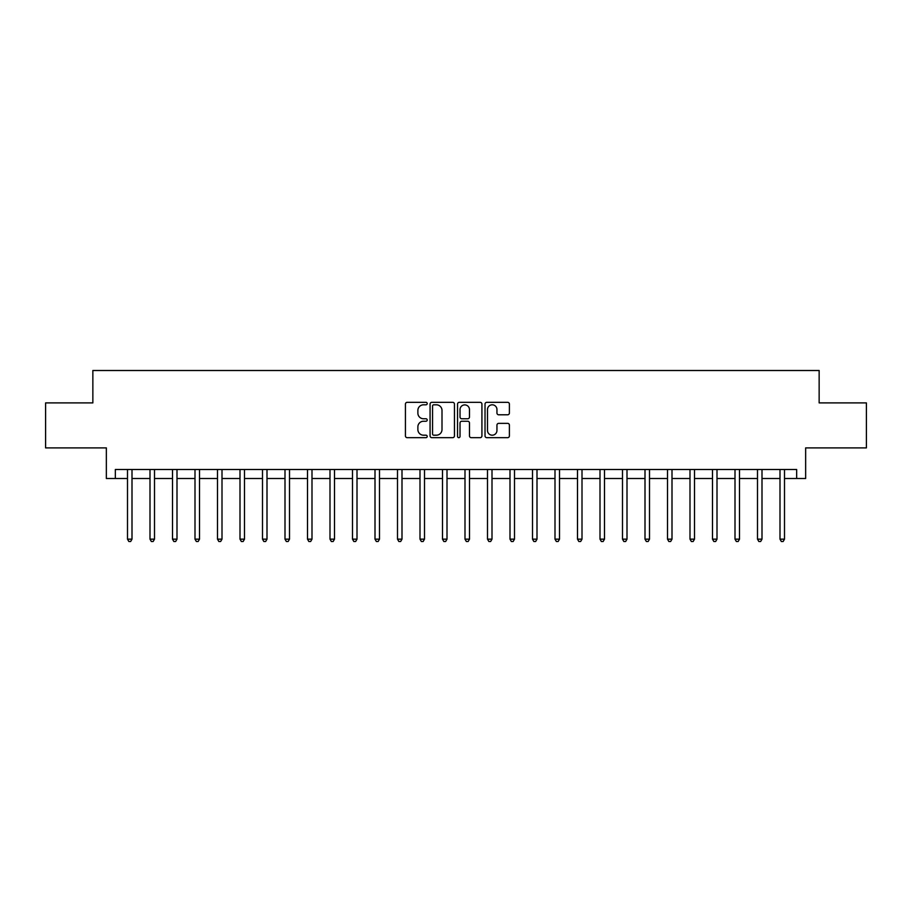 <?xml version="1.0" encoding="UTF-8"?>
<svg xmlns="http://www.w3.org/2000/svg" width="912" height="912" viewBox="0 0 912 912"><rect width="100%" height="100%" fill="white"/><g stroke="black" fill="none" stroke-linecap="round" stroke-linejoin="round"><path stroke-width="1.37" d="M427.204 403.571A1.231 1.231 0 0 0 425.961 402.329L407.197 402.329A1.767 1.767 0 0 0 405.43 404.096L405.43 435.902A1.767 1.767 0 0 0 407.197 437.669L425.961 437.669A1.231 1.231 0 0 0 427.204 436.426A1.231 1.231 0 0 0 425.961 435.195L423.533 435.195A5.654 5.654 0 0 1 417.878 429.541L417.878 426.896A5.654 5.654 0 0 1 423.533 421.241L425.961 421.241A1.231 1.231 0 0 0 427.204 419.999A1.231 1.231 0 0 0 425.961 418.768L423.533 418.768A5.654 5.654 0 0 1 417.878 413.113L417.878 410.457A5.654 5.654 0 0 1 423.533 404.803L425.961 404.803A1.231 1.231 0 0 0 427.204 403.571M507.631 414.789A1.767 1.767 0 0 0 509.398 413.022L509.398 404.096A1.767 1.767 0 0 0 507.631 402.329L486.791 402.329A1.767 1.767 0 0 0 485.024 404.096L485.024 435.902A1.767 1.767 0 0 0 486.791 437.669L507.631 437.669A1.767 1.767 0 0 0 509.398 435.902L509.398 425.129A1.767 1.767 0 0 0 507.631 423.362L498.716 423.362A1.767 1.767 0 0 0 496.949 425.129L496.949 430.464A4.731 4.731 0 0 1 492.218 435.195A4.731 4.731 0 0 1 487.498 430.464L487.498 409.534A4.731 4.731 0 0 1 492.218 404.803A4.731 4.731 0 0 1 496.949 409.534L496.949 413.022A1.767 1.767 0 0 0 498.716 414.789L507.631 414.789M115.345 478.504L115.345 469.498L796.655 469.498L796.655 478.504L805.649 478.504L805.649 447.895L866.4 447.895L866.4 402.899L819.147 402.899L819.147 370.5L92.853 370.5L92.853 402.899L45.6 402.899L45.6 447.895L106.351 447.895L106.351 478.504L127.498 478.504M454.45 404.096A1.767 1.767 0 0 0 452.683 402.329L431.843 402.329A1.767 1.767 0 0 0 430.076 404.096L430.076 435.902A1.767 1.767 0 0 0 431.843 437.669L452.683 437.669A1.767 1.767 0 0 0 454.45 435.902L454.45 404.096M459.317 402.329L480.157 402.329A1.767 1.767 0 0 1 481.924 404.096L481.924 435.902A1.767 1.767 0 0 1 480.157 437.669L471.242 437.669A1.767 1.767 0 0 1 469.475 435.902L469.475 423.008A1.767 1.767 0 0 0 467.708 421.241L461.791 421.241A1.767 1.767 0 0 0 460.024 423.008L460.024 436.426A1.231 1.231 0 0 1 458.782 437.669A1.231 1.231 0 0 1 457.55 436.426L457.55 404.096A1.767 1.767 0 0 1 459.317 402.329M132.001 478.504L150.001 478.504M154.504 478.504L172.505 478.504M176.996 478.504L194.997 478.504M199.5 478.504L217.501 478.504M222.004 478.504L240.004 478.504M244.496 478.504L262.496 478.504M266.999 478.504L285 478.504M289.503 478.504L307.504 478.504M311.995 478.504L329.996 478.504M334.499 478.504L352.499 478.504M357.002 478.504L375.003 478.504M379.495 478.504L397.495 478.504M401.998 478.504L419.999 478.504M424.502 478.504L442.502 478.504M447.005 478.504L464.995 478.504M469.498 478.504L487.498 478.504M492.001 478.504L510.002 478.504M514.505 478.504L532.505 478.504M536.997 478.504L554.998 478.504M559.501 478.504L577.501 478.504M582.004 478.504L600.005 478.504M604.496 478.504L622.497 478.504M627 478.504L645.001 478.504M649.504 478.504L667.504 478.504M671.996 478.504L689.996 478.504M694.499 478.504L712.5 478.504M717.003 478.504L735.004 478.504M739.495 478.504L757.496 478.504M761.999 478.504L779.999 478.504M784.502 478.504L796.655 478.504M433.781 404.803A1.231 1.231 0 0 0 432.55 406.045L432.55 433.952A1.231 1.231 0 0 0 433.781 435.195L436.346 435.195A5.654 5.654 0 0 0 442.001 429.541L442.001 410.457A5.654 5.654 0 0 0 436.346 404.803L433.781 404.803M469.475 409.625A4.731 4.731 0 0 0 464.744 404.894A4.731 4.731 0 0 0 460.024 409.625L460.024 417.001A1.767 1.767 0 0 0 461.791 418.768L467.708 418.768A1.767 1.767 0 0 0 469.475 417.001L469.475 409.625M132.217 469.498L132.126 469.726A1.801 1.801 90.2 0 0 132.001 470.398L132.001 539.163L127.498 539.163L127.498 470.398A1.801 1.801 90.2 0 0 127.372 469.726L127.281 469.498M132.001 539.163L130.655 541.5L128.854 541.5L127.498 539.163M154.721 469.498L154.63 469.726A1.801 1.801 0 0 0 154.504 470.398L154.504 539.163L150.001 539.163L150.001 470.398A1.801 1.801 0 0 0 149.864 469.726L149.773 469.498M154.504 539.163L153.148 541.5L151.346 541.5L150.001 539.163M177.224 469.498L177.133 469.726A1.801 1.801 0 0 0 176.996 470.398L176.996 539.163L172.505 539.163L172.505 470.398A1.801 1.801 0 0 0 172.368 469.726L172.277 469.498M176.996 539.163L175.651 541.5L173.85 541.5L172.505 539.163M199.717 469.498L199.625 469.726A1.801 1.801 0 0 0 199.5 470.398L199.5 539.163L194.997 539.163L194.997 470.398A1.801 1.801 0 0 0 194.872 469.726L194.78 469.498M199.5 539.163L198.155 541.5L196.354 541.5L194.997 539.163M222.22 469.498L222.129 469.726A1.801 1.801 0 0 0 222.004 470.398L222.004 539.163L217.501 539.163L217.501 470.398A1.801 1.801 0 0 0 217.375 469.726L217.273 469.498M222.004 539.163L220.647 541.5L218.846 541.5L217.501 539.163M244.724 469.498L244.633 469.726A1.801 1.801 0 0 0 244.496 470.398L244.496 539.163L240.004 539.163L240.004 470.398A1.801 1.801 0 0 0 239.867 469.726L239.776 469.498M244.496 539.163L243.151 541.5L241.349 541.5L240.004 539.163M267.227 469.498L267.125 469.726A1.801 1.801 0 0 0 266.999 470.398L266.999 539.163L262.496 539.163L262.496 470.398A1.801 1.801 0 0 0 262.371 469.726L262.28 469.498M266.999 539.163L265.654 541.5L263.853 541.5L262.496 539.163M289.72 469.498L289.628 469.726A1.801 1.801 0 0 0 289.503 470.398L289.503 539.163L285 539.163L285 470.398A1.801 1.801 0 0 0 284.875 469.726L284.783 469.498M289.503 539.163L288.146 541.5L286.345 541.5L285 539.163M312.223 469.498L312.132 469.726A1.801 1.801 0 0 0 311.995 470.398L311.995 539.163L307.504 539.163L307.504 470.398A1.801 1.801 0 0 0 307.367 469.726L307.276 469.498M311.995 539.163L310.65 541.5L308.849 541.5L307.504 539.163M334.727 469.498L334.636 469.726A1.801 1.801 0 0 0 334.499 470.398L334.499 539.163L329.996 539.163L329.996 470.398A1.801 1.801 0 0 0 329.87 469.726L329.779 469.498M334.499 539.163L333.154 541.5L331.352 541.5L329.996 539.163M357.219 469.498L357.128 469.726A1.801 1.801 0 0 0 357.002 470.398L357.002 539.163L352.499 539.163L352.499 470.398A1.801 1.801 0 0 0 352.374 469.726L352.283 469.498M357.002 539.163L355.646 541.5L353.845 541.5L352.499 539.163M379.723 469.498L379.631 469.726A1.801 1.801 0 0 0 379.495 470.398L379.495 539.163L375.003 539.163L375.003 470.398A1.801 1.801 0 0 0 374.866 469.726L374.775 469.498M379.495 539.163L378.149 541.5L376.348 541.5L375.003 539.163M402.226 469.498L402.135 469.726A1.801 1.801 0 0 0 401.998 470.398L401.998 539.163L397.495 539.163L397.495 470.398A1.801 1.801 0 0 0 397.37 469.726L397.279 469.498M401.998 539.163L400.653 541.5L398.852 541.5L397.495 539.163M424.718 469.498L424.627 469.726A1.801 1.801 0 0 0 424.502 470.398L424.502 539.163L419.999 539.163L419.999 470.398A1.801 1.801 0 0 0 419.873 469.726L419.782 469.498M424.502 539.163L423.145 541.5L421.355 541.5L419.999 539.163M447.222 469.498L447.131 469.726A1.801 1.801 0 0 0 447.005 470.398L447.005 539.163L442.502 539.163L442.502 470.398A1.801 1.801 0 0 0 442.366 469.726L442.274 469.498M447.005 539.163L445.649 541.5L443.848 541.5L442.502 539.163M469.726 469.498L469.634 469.726A1.801 1.801 0 0 0 469.498 470.398L469.498 539.163L464.995 539.163L464.995 470.398A1.801 1.801 0 0 0 464.869 469.726L464.778 469.498M469.498 539.163L468.152 541.5L466.351 541.5L464.995 539.163M492.218 469.498L492.127 469.726A1.801 1.801 0 0 0 492.001 470.398L492.001 539.163L487.498 539.163L487.498 470.398A1.801 1.801 0 0 0 487.373 469.726L487.282 469.498M492.001 539.163L490.645 541.5L488.855 541.5L487.498 539.163M514.721 469.498L514.63 469.726A1.801 1.801 0 0 0 514.505 470.398L514.505 539.163L510.002 539.163L510.002 470.398A1.801 1.801 0 0 0 509.865 469.726L509.774 469.498M514.505 539.163L513.148 541.5L511.347 541.5L510.002 539.163M537.225 469.498L537.134 469.726A1.801 1.801 0 0 0 536.997 470.398L536.997 539.163L532.505 539.163L532.505 470.398A1.801 1.801 0 0 0 532.369 469.726L532.277 469.498M536.997 539.163L535.652 541.5L533.851 541.5L532.505 539.163M559.717 469.498L559.626 469.726A1.801 1.801 0 0 0 559.501 470.398L559.501 539.163L554.998 539.163L554.998 470.398A1.801 1.801 0 0 0 554.872 469.726L554.781 469.498M559.501 539.163L558.155 541.5L556.354 541.5L554.998 539.163M582.221 469.498L582.13 469.726A1.801 1.801 0 0 0 582.004 470.398L582.004 539.163L577.501 539.163L577.501 470.398A1.801 1.801 0 0 0 577.364 469.726L577.273 469.498M582.004 539.163L580.648 541.5L578.846 541.5L577.501 539.163M604.724 469.498L604.633 469.726A1.801 1.801 0 0 0 604.496 470.398L604.496 539.163L600.005 539.163L600.005 470.398A1.801 1.801 0 0 0 599.868 469.726L599.777 469.498M604.496 539.163L603.151 541.5L601.35 541.5L600.005 539.163M627.217 469.498L627.125 469.726A1.801 1.801 0 0 0 627 470.398L627 539.163L622.497 539.163L622.497 470.398A1.801 1.801 0 0 0 622.372 469.726L622.28 469.498M627 539.163L625.655 541.5L623.854 541.5L622.497 539.163M649.72 469.498L649.629 469.726A1.801 1.801 0 0 0 649.504 470.398L649.504 539.163L645.001 539.163L645.001 470.398A1.801 1.801 0 0 0 644.875 469.726L644.773 469.498M649.504 539.163L648.147 541.5L646.346 541.5L645.001 539.163M672.224 469.498L672.133 469.726A1.801 1.801 0 0 0 671.996 470.398L671.996 539.163L667.504 539.163L667.504 470.398A1.801 1.801 0 0 0 667.367 469.726L667.276 469.498M671.996 539.163L670.651 541.5L668.849 541.5L667.504 539.163M694.727 469.498L694.625 469.726A1.801 1.801 0 0 0 694.499 470.398L694.499 539.163L689.996 539.163L689.996 470.398A1.801 1.801 0 0 0 689.871 469.726L689.78 469.498M694.499 539.163L693.154 541.5L691.353 541.5L689.996 539.163M717.22 469.498L717.128 469.726A1.801 1.801 0 0 0 717.003 470.398L717.003 539.163L712.5 539.163L712.5 470.398A1.801 1.801 0 0 0 712.375 469.726L712.283 469.498M717.003 539.163L715.646 541.5L713.845 541.5L712.5 539.163M739.723 469.498L739.632 469.726A1.801 1.801 0 0 0 739.495 470.398L739.495 539.163L735.004 539.163L735.004 470.398A1.801 1.801 0 0 0 734.867 469.726L734.776 469.498M739.495 539.163L738.15 541.5L736.349 541.5L735.004 539.163M762.227 469.498L762.136 469.726A1.801 1.801 0 0 0 761.999 470.398L761.999 539.163L757.496 539.163L757.496 470.398A1.801 1.801 0 0 0 757.37 469.726L757.279 469.498M761.999 539.163L760.654 541.5L758.852 541.5L757.496 539.163M784.719 469.498L784.628 469.726A1.801 1.801 0 0 0 784.502 470.398L784.502 539.163L779.999 539.163L779.999 470.398A1.801 1.801 0 0 0 779.874 469.726L779.783 469.498M784.502 539.163L783.146 541.5L781.345 541.5L779.999 539.163"/></g></svg>
